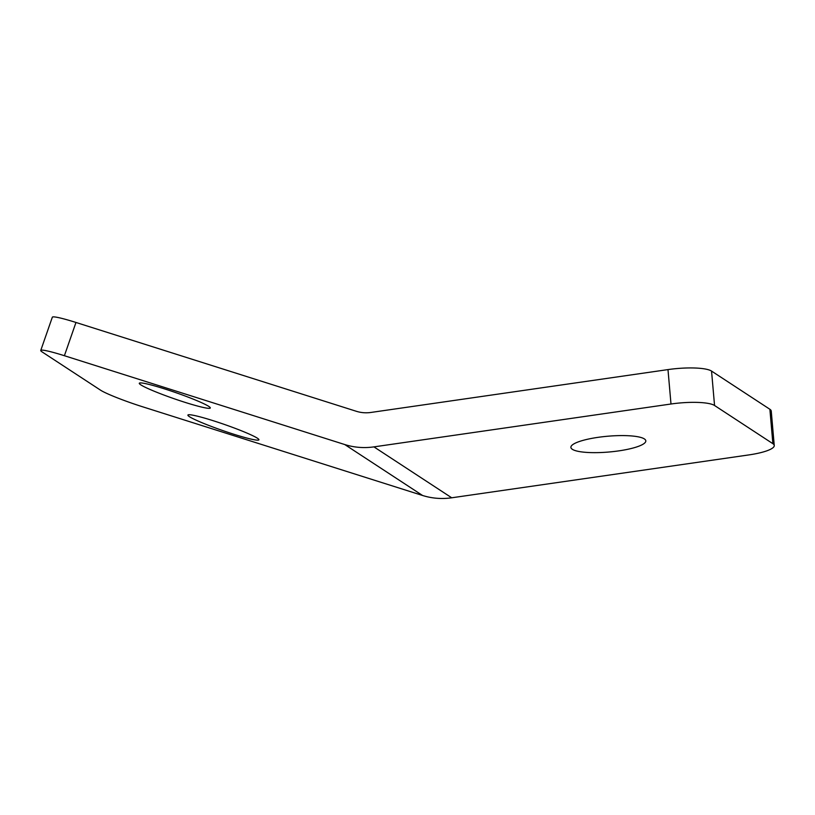 <?xml version="1.0" encoding="UTF-8"?>
<svg xmlns="http://www.w3.org/2000/svg" width="815" height="815" viewBox="0 0 815 815"><rect width="100%" height="100%" fill="white"/><g stroke="black" fill="none" stroke-linecap="round" stroke-linejoin="round"><path stroke-width="1.22" d="M572.354 449.31A37.602 7.916 175 0 0 613.919 451.51A37.602 7.916 175 0 0 645.816 440.854A37.602 7.916 175 0 0 644.359 438.918A37.602 7.916 175 0 0 602.794 436.728A37.602 7.916 175 0 0 570.897 447.384A37.602 7.916 175 0 0 572.354 449.31M233.762 434.222A37.602 3.158 19.2 0 1 187.908 415.079A37.602 3.158 19.2 0 1 213.072 420.672A37.602 3.158 19.2 0 1 258.915 439.815A37.602 3.158 19.2 0 1 233.762 434.222M185.148 402.396A37.602 3.158 19.2 0 1 139.294 383.264A37.602 3.158 19.2 0 1 164.457 388.857A37.602 3.158 19.2 0 1 210.301 407.989A37.602 3.158 19.2 0 1 185.148 402.396M40.75 350.46L52.333 317.208A35.34 2.965 19.2 0 1 75.978 322.465L64.395 355.717A35.34 2.965 -160.8 0 0 40.75 350.46A35.34 2.965 -160.8 0 0 42.186 351.968L100.52 390.151A35.34 2.965 -160.8 0 0 142.187 406.644L422.547 495.469A70.671 66.738 -56.8 0 0 451.714 497.792L748.771 454.933A35.34 7.437 175 0 0 774.25 445.489A35.34 7.437 175 0 0 772.885 443.686L714.551 405.493A35.34 7.437 175 0 0 670.99 404.006L667.984 369.592A35.34 7.437 -5 0 1 711.546 371.08L714.551 405.493M75.978 322.465L356.338 411.29A35.34 33.374 -56.8 0 0 370.927 412.451L667.984 369.592M64.395 355.717L344.765 444.552A70.671 66.738 -56.8 0 0 373.932 446.875L670.99 404.006M772.885 443.686L769.88 409.273L711.546 371.08M769.88 409.273A35.34 7.437 -5 0 1 771.245 411.076L774.25 445.489M451.714 497.792L373.932 446.875M422.547 495.469L344.765 444.552"/></g></svg>
